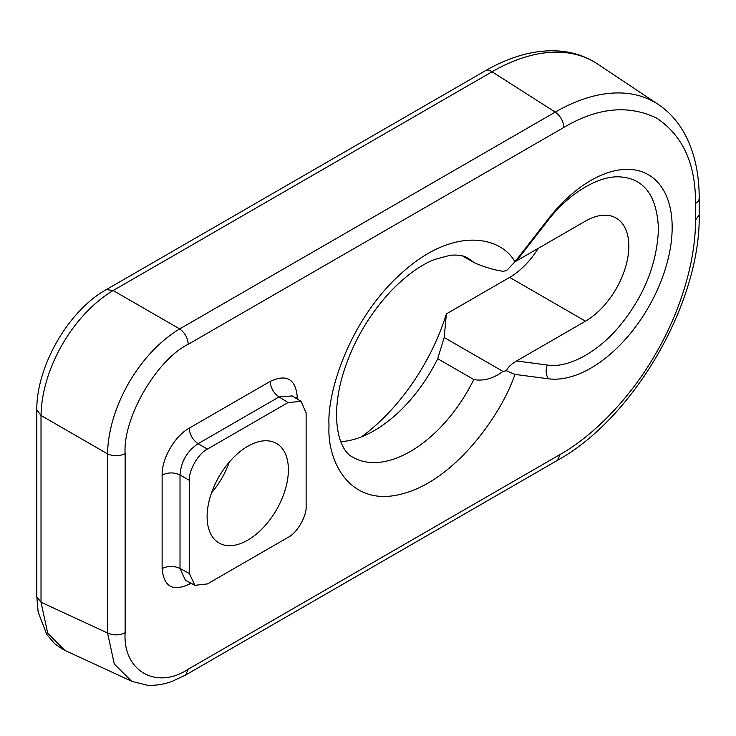 <?xml version="1.0" encoding="UTF-8"?>
<svg xmlns="http://www.w3.org/2000/svg" width="736" height="736" viewBox="0 0 736 736"><rect width="100%" height="100%" fill="white"/><g stroke="black" fill="none" stroke-linecap="round" stroke-linejoin="round"><path stroke-width="1.1" d="M361.606 436.798A153.244 88.476 120 0 0 446.393 313.895L509.625 277.389A61.3 35.392 120 0 0 538.292 248.326M229.282 462.098A57.463 33.175 -60 0 1 211.554 492.807M516.543 260.884L585.479 221.085A61.3 35.392 -60 0 1 616.124 218.049A61.3 35.392 -60 0 1 625.526 267.168A61.3 35.392 -60 0 1 585.479 321.181L516.543 360.99L547.308 365.019C567.447 368.635 599.003 352.351 621.856 323.214C644.828 294.317 657.036 262.918 658.472 228.988C657.046 196.733 644.837 179.418 621.856 177.054C599.021 174.303 567.456 194.442 547.308 221.324L516.543 260.884L514.896 261.887M502.909 371.395C493.332 378.58 483.635 381.303 473.809 379.555A114.936 66.36 -60 0 1 352.829 457.212C338.753 450.625 330.078 418.388 342.636 375.314C352.351 343.096 368.727 314.732 391.782 290.223C406.327 275.374 420.477 265.153 434.24 259.569L450.303 255.236C458.381 254.665 464.204 255.631 467.756 258.143A114.936 66.36 -60 0 1 473.809 262.458C483.598 266.874 493.304 269.818 502.909 271.29L506.432 270.664L514.906 261.86L548.394 218.804A114.936 66.36 -60 0 1 627.826 169.344A114.936 66.36 -60 0 1 661.784 279.229A114.936 66.36 -60 0 1 548.394 378.792L514.906 374.403L506.432 370.76L502.909 371.395L444.185 337.484L446.393 313.895M506.432 370.76C507.739 367.457 511.115 364.2 516.543 360.99M444.185 337.484L437.69 358.708A114.936 66.36 -60 0 1 374.173 430.67A114.936 66.36 -60 0 1 340.805 441.664M36.8 409.998L36.8 596.758L41.023 602.241L41.023 415.472L107.548 453.882C108.376 406.934 139.444 353.105 179.694 328.928L113.169 290.518C72.928 314.704 41.851 368.524 41.023 415.472L36.8 410.007C36.358 366.519 68.292 310.712 106.315 289.598L113.169 290.518L492.034 71.778A203.624 117.567 -60 0 1 597.549 63.995C584.393 55.329 569.471 50.922 552.791 50.756C530.877 50.766 508.337 57.472 485.18 70.858A12.77 7.369 60 0 1 492.034 71.778L555.248 112.102A198.941 114.862 -60 0 1 658.334 104.494L597.549 63.995M188.25 669.18L185.61 675.022L557.548 460.285L560.197 454.434L188.25 669.18C156.437 690.322 122.719 670.873 125.129 632.73C119.388 635.499 113.528 635.582 107.548 632.997L41.023 602.241L47.674 633.116L64.731 650.311L131.606 681.232L114.31 664.084L107.548 632.997L107.548 453.882C113.528 456.467 119.388 456.375 125.129 453.615C122.728 418.26 156.428 359.876 188.25 344.282L563.804 127.457C597.402 107.539 628.434 104.457 656.898 118.238C683.054 135.994 695.906 164.404 695.456 203.467A12.77 7.369 0 0 0 699.2 198.251C699.218 172.417 693.993 150.264 683.532 131.808C676.982 120.483 668.582 111.375 658.334 104.494M247.747 540.15A57.463 33.175 -60 0 1 219.015 543.002A57.463 33.175 -60 0 1 219.015 476.643A57.463 33.175 -60 0 1 276.488 443.458A57.463 33.175 -60 0 1 285.292 489.514A57.463 33.175 -60 0 1 247.747 540.15M473.809 262.458L462.604 255.99M437.69 358.708L473.809 379.555M189.373 573.5L194.884 585.313L207.423 583.924L288.07 537.363C297.013 533.14 306.94 515.936 306.13 506.083L306.13 412.96L301.061 401.405L288.07 402.537L207.423 449.098C198.49 453.33 188.563 470.525 189.373 480.378L189.373 573.5L180.016 568.468C174.009 565.708 168.047 565.736 162.122 568.56C163.714 586.629 172.748 591.836 189.207 584.2L190.946 583.197M560.197 454.434C592.305 436.356 629.39 399.758 655.859 353.482C682.704 307.4 695.851 256.993 695.456 220.147L699.2 214.94L699.2 198.251M297.261 399.05L297.261 397.044C295.66 378.985 286.635 373.768 270.176 381.404L189.207 428.15C174.726 436.071 161.764 458.546 162.122 475.07L162.122 568.56M585.479 321.181L509.625 277.389M188.25 344.282C187.772 337.925 184.92 332.81 179.694 328.928L555.248 112.102A12.77 7.369 60 0 1 563.804 127.457M547.308 221.324A12.77 2.429 37.9 0 1 546.885 220.745M548.394 378.792A12.77 10.138 97.5 0 1 547.308 365.019M514.906 261.86C501.915 237.535 455.63 225.023 403.162 271.694C350.483 317.556 326.821 391.626 329.02 425.454C326.821 461.831 350.483 508.567 403.162 493.598C455.63 479.697 501.915 413.742 514.906 374.403M125.129 632.73L125.129 453.615M194.884 585.313L185.38 580.198L180.016 568.468L180.016 474.978C181.01 461.647 187.036 451.223 198.076 443.698C192.676 439.88 189.722 434.7 189.207 428.15M189.373 480.378L180.016 474.978C174.009 472.218 168.047 472.245 162.122 475.07M207.423 449.098L198.076 443.698L279.045 396.952L292.229 395.94M288.07 402.537L279.045 396.952C273.645 393.134 270.692 387.955 270.176 381.404M695.456 203.467L695.456 220.147M189.207 584.2L189.373 582.351M295.743 398.112L297.261 397.044M106.315 289.598L485.18 70.858M36.8 596.767L38.143 612.039L46.773 634.496L54.86 643.862L62.523 649.161M185.61 675.022L172.298 681.288C163.88 684.388 155.609 685.704 147.476 685.244L131.854 681.37M557.557 460.276C634.119 418.002 700.727 302.386 699.2 214.949M291.971 395.784L301.061 401.405"/></g></svg>
